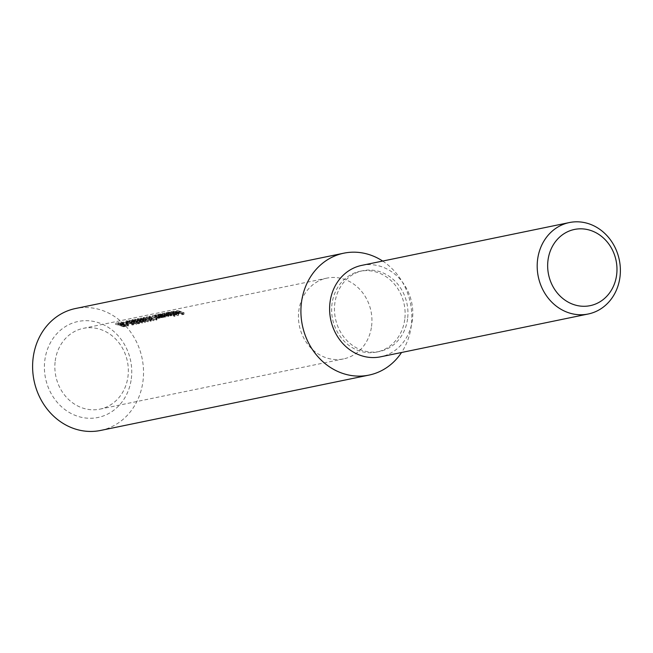 <?xml version="1.0" encoding="UTF-8"?>
<svg xmlns="http://www.w3.org/2000/svg" width="653" height="653" viewBox="0 0 653 653"><rect width="100%" height="100%" fill="white"/><g stroke="black" fill="none" stroke-linecap="round" stroke-linejoin="round"><path stroke-width="0.49" stroke-dasharray="3.27 2.45" d="M131.294 378.822A49.016 43.441 78.3 0 0 94.375 321.578A49.016 43.441 78.3 0 0 44.845 360.13A49.016 43.441 78.3 0 0 81.764 417.373A49.016 43.441 78.3 0 0 131.294 378.822M55.236 360.889A41.237 36.544 -101.7 0 1 83.274 328.361A41.237 36.544 -101.7 0 1 127.964 376.61A41.237 36.544 -101.7 0 1 99.925 409.137A41.237 36.544 -101.7 0 1 55.236 360.889M371.557 326.378A41.237 36.544 78.3 0 0 326.867 278.129A41.237 36.544 78.3 0 0 298.829 310.648A41.237 36.544 78.3 0 0 343.519 358.905A41.237 36.544 78.3 0 0 371.557 326.378M361.77 265.371A46.681 41.368 -101.7 0 1 377.205 265.477A46.681 41.368 -101.7 0 1 412.769 311.367A46.681 41.368 -101.7 0 1 380.634 356.807M404.738 319.537A41.237 36.544 -101.7 0 1 376.708 352.057A41.237 36.544 -101.7 0 1 332.018 303.808A41.237 36.544 -101.7 0 1 360.048 271.289A41.237 36.544 -101.7 0 1 404.738 319.537M382.682 261.061A62.247 55.162 -101.7 0 1 411.259 326.018A62.247 55.162 -101.7 0 1 401.538 352.498M407.562 318.958A41.237 36.544 -101.7 0 1 379.532 351.477A41.237 36.544 -101.7 0 1 334.842 303.229A41.237 36.544 -101.7 0 1 362.872 270.701A41.237 36.544 -101.7 0 1 407.562 318.958M100.635 430.441A62.247 55.162 78.3 0 0 143.489 369.851A62.247 55.162 78.3 0 0 96.073 308.657A62.247 55.162 78.3 0 0 75.495 308.518M178.408 315.628L178.065 315.693A41.237 36.544 78.3 0 0 170.735 313.228L171.07 313.162A41.237 36.544 -101.7 0 1 178.408 315.628L178.612 314.077A42.796 37.923 78.3 0 0 171.266 311.636L170.735 313.228M172.719 314.052L173.967 315.277L171.763 315.097A41.237 36.544 -101.7 0 1 174.857 316.354L174.522 316.427A41.237 36.544 78.3 0 0 167.192 313.962L167.527 313.889A41.237 36.544 -101.7 0 1 168.441 314.101L168.547 313.644L172.719 314.052L172.914 312.526L168.743 312.118L168.441 314.101L168.637 312.583A42.796 37.923 78.3 0 0 167.723 312.371L167.527 313.889M174.335 315.04L174.539 313.505L174.335 315.04M159.895 315.742L158.663 315.383A42.796 37.923 78.3 0 0 156.181 314.754L155.847 314.819A42.796 37.923 -101.7 0 1 158.54 315.513L162.205 316.207L162.213 315.611A42.796 37.923 -101.7 0 1 163.16 315.962L163.495 315.889A42.796 37.923 78.3 0 0 158.238 314.33L157.904 314.395A42.796 37.923 -101.7 0 1 159.814 314.868L161.177 315.293L160.973 316.819L159.618 316.387A41.237 36.544 78.3 0 0 157.708 315.913L158.042 315.848A41.237 36.544 -101.7 0 1 163.291 317.423L162.956 317.497A41.237 36.544 78.3 0 0 162.017 317.146L162.009 317.742L158.336 317.04A41.237 36.544 78.3 0 0 155.643 316.338L155.977 316.272A41.237 36.544 -101.7 0 1 158.467 316.909L161.43 317.489L160.973 316.819L161.43 317.489L161.626 315.954L159.895 315.742L159.699 317.276M162.017 317.146L162.213 315.611L162.017 317.146M156.736 316.395L155.504 316.036A42.796 37.923 78.3 0 0 153.022 315.399L152.688 315.472A42.796 37.923 -101.7 0 1 155.381 316.166L159.046 316.86L159.054 316.264A42.796 37.923 -101.7 0 1 159.993 316.607L160.328 316.542A42.796 37.923 78.3 0 0 155.079 314.975L154.745 315.048A42.796 37.923 -101.7 0 1 156.655 315.513L158.01 315.946L157.814 317.472L156.451 317.04A41.237 36.544 78.3 0 0 154.541 316.566L154.875 316.501A41.237 36.544 -101.7 0 1 160.132 318.076L159.789 318.15A41.237 36.544 78.3 0 0 158.85 317.799L158.842 318.395L155.177 317.693A41.237 36.544 78.3 0 0 152.484 316.991L152.818 316.925A41.237 36.544 -101.7 0 1 155.3 317.562L158.263 318.142L157.814 317.472L158.263 318.142L158.467 316.607L156.736 316.395L156.532 317.929M158.85 317.799L159.054 316.264L158.85 317.799M149.031 317.701L149.374 317.636A41.237 36.544 -101.7 0 1 155.798 319.692L156.883 319.946L156.189 320.084A41.237 36.544 78.3 0 0 149.031 317.701L149.235 316.183A42.796 37.923 -101.7 0 1 156.393 318.533L156.189 320.084M151.243 318.974L153.733 320.713L148.704 319.497L146.207 318.207L151.243 318.974L151.447 317.448L146.411 316.689L145.937 318.354L146.411 316.689L148.908 317.97L148.704 319.497M154.002 320.525L154.206 318.974L154.002 320.525M142.623 320.754L145.113 322.492L140.085 321.276L137.587 319.986L142.623 320.754L142.827 319.227L137.522 318.615M145.382 322.304L145.586 320.754L145.382 322.304M137.514 318.615L137.318 320.133L137.791 318.468L140.289 319.75L140.085 321.276M133.506 322.002L136.444 322.027L139.611 323.504L138.085 323.823A41.237 36.544 78.3 0 0 137.359 323.496L138.632 323.235L136.967 322.451L133.147 322.068L131.898 321.162L135.081 321.423L132.388 321.456L132.69 319.848L132.624 321.325L133.506 322.002L133.71 320.484L132.828 319.807L134.951 319.97L134.747 321.488M131.555 321.341L132.102 319.635L131.547 321.341M134.004 322.533L136.485 324.272L131.465 323.055L128.968 321.766L134.004 322.533L134.2 321.007L129.163 320.248L128.69 321.913L129.163 320.248L131.661 321.529L131.465 323.055M136.755 324.076L136.959 322.525L136.763 324.076M120.813 325.104L121.083 325.047A41.237 36.544 78.3 0 0 117.752 324.157L118.087 324.084A41.237 36.544 -101.7 0 1 125.245 326.467L123.556 326.753L121.009 326.157L120.397 325.194L115.695 324.582L120.813 325.104L121.009 323.578L116.307 322.974L116.112 324.492M119.866 325.447L120.601 323.668L119.866 325.447M120.519 323.504L126.388 324.108L128.11 325.994L124.813 325.472L127.4 325.667L128.029 323.823L127.4 325.667L126.086 324.182L120.805 323.904L121.434 322.158L121.238 323.676L121.972 324.582L123.213 324.321A41.237 36.544 -101.7 0 1 123.948 324.557L122.372 324.884L120.519 323.504L119.997 323.766L120.723 321.986L120.519 323.504M128.657 325.635L128.11 325.994L128.861 324.084L128.649 325.635M127.8 323.57L126.364 323.864A41.237 36.544 78.3 0 0 125.621 323.643L127.066 323.341A41.237 36.544 -101.7 0 1 127.8 323.57L127.996 322.043A42.796 37.923 78.3 0 0 127.262 321.823L125.825 322.117L125.621 323.643M127.759 323.194L130.698 323.219L133.865 324.688L132.33 325.006A41.237 36.544 78.3 0 0 131.612 324.688L132.877 324.427L131.212 323.643L127.4 323.251L126.151 322.345L129.335 322.606L126.641 322.647L126.935 321.031L126.878 322.517L127.759 323.194L127.964 321.668L127.082 320.99L129.196 321.154L129 322.672M125.809 322.525L126.013 321.007M139.75 321.349L142.232 323.08L137.212 321.872L134.714 320.582L139.75 321.349L139.954 319.815L134.918 319.056L134.445 320.729L134.918 319.056L137.416 320.345L137.212 321.872M142.501 322.892L142.705 321.341L142.509 322.892M145.497 320.158L147.986 321.896L142.958 320.688L140.46 319.39L145.497 320.158L145.701 318.631L140.664 317.872L140.191 319.546L140.664 317.872L143.162 319.154L142.958 320.688M148.255 321.709L148.46 320.158L148.255 321.709M143.285 318.893L143.619 318.819A41.237 36.544 -101.7 0 1 150.051 320.884L151.129 321.129L150.443 321.268A41.237 36.544 78.3 0 0 143.285 318.893L143.489 317.366A42.796 37.923 -101.7 0 1 150.647 319.717L150.443 321.268M164.336 315.783L165.584 317.007L163.43 316.844A41.237 36.544 -101.7 0 1 164.393 317.195L164.058 317.268A41.237 36.544 78.3 0 0 158.81 315.693L159.144 315.619A41.237 36.544 -101.7 0 1 160.058 315.832L160.165 315.366L164.336 315.783L164.532 314.256L160.36 313.848L160.058 315.832L160.254 314.313A42.796 37.923 78.3 0 0 159.34 314.101L159.144 315.619M165.952 316.77L166.156 315.236L165.952 316.77M169.902 315.742L170.302 314.077L169.902 315.742L168.311 314.746A41.237 36.544 78.3 0 0 166.091 314.191L166.425 314.117A41.237 36.544 -101.7 0 1 171.674 315.701L171.339 315.766A41.237 36.544 78.3 0 0 170.433 315.432L170.49 315.995L168.36 315.709L168.613 316.379L165.209 315.709A41.237 36.544 78.3 0 0 162.352 314.958L162.687 314.885A41.237 36.544 -101.7 0 1 165.544 315.636L168.237 315.995L168.441 314.46L168.033 316.125L166.278 315.081A41.237 36.544 78.3 0 0 164.221 314.575L164.556 314.501A41.237 36.544 -101.7 0 1 167.241 315.195L169.902 315.742M168.36 315.709L168.564 314.183L168.36 315.709M176.302 314.199L174.196 313.669L176.637 313.171L173.698 312.86L173.804 313.342L173.2 313.326L173.004 312.722L177.094 313.138L178.53 313.775L178.432 314.354L176.302 314.199L176.506 312.673L178.628 312.82L178.432 314.354L178.726 312.24L177.298 311.612L177.094 313.138M173.2 313.326L173.2 311.203L173.2 313.326M177.298 311.612L173.2 311.203L173.404 311.808L174 311.824L173.894 311.334L173.804 313.342L173.894 311.334L176.832 311.644L176.637 313.171M178.465 313.318L179.942 313.007A41.237 36.544 78.3 0 0 176.432 312.052L176.767 311.987A41.237 36.544 -101.7 0 1 183.926 314.371L182.105 314.738A41.237 36.544 78.3 0 0 181.379 314.42L182.864 314.117A41.237 36.544 78.3 0 0 180.677 313.26L179.191 313.562A41.237 36.544 78.3 0 0 178.465 313.318L178.661 311.791A42.796 37.923 -101.7 0 1 179.395 312.036L179.191 313.562M116.307 322.974L120.601 323.668L121.205 324.614L123.76 325.202L125.449 324.916A42.796 37.923 78.3 0 0 118.291 322.566L117.752 324.157M118.291 322.566L118.087 324.084M117.956 322.631A42.796 37.923 -101.7 0 1 121.287 323.521L121.083 325.047M115.899 323.055L115.695 324.582M121.205 324.614L121.009 326.157M123.76 325.202L123.556 326.753M125.449 324.916L125.245 326.467M124.388 324.672L121.548 324.549L121.327 323.904L122.021 323.766A42.796 37.923 -101.7 0 1 124.388 324.672L124.184 326.214A41.237 36.544 78.3 0 0 121.817 325.3L121.123 325.431L121.344 326.084L124.184 326.214M122.021 323.766L121.817 325.3M121.548 324.549L121.344 326.084L121.548 324.549M126.592 322.574L120.723 321.986L122.568 323.357L124.152 323.031A42.796 37.923 78.3 0 0 123.417 322.802L122.168 323.055L121.434 322.158L126.29 322.655L127.604 324.125L125.245 324.198L128.315 324.443L126.592 322.574L126.388 324.108M123.711 321.97L123.515 323.488M122.568 323.357L122.372 324.884M124.152 323.031L123.948 324.557M123.417 322.802L123.213 324.321M122.168 323.055L121.972 324.582M126.29 322.655L126.086 324.182M125.017 323.929L124.813 325.472M125.245 324.198L125.041 325.733M127.262 321.823L127.066 323.341M125.825 322.117A42.796 37.923 -101.7 0 1 126.56 322.337L126.364 323.864M126.56 322.337L127.996 322.043M129.196 321.154L126.356 320.827L127.596 321.725L131.416 322.109L133.081 322.876L131.816 323.137A42.796 37.923 -101.7 0 1 132.535 323.455L134.069 323.137L130.902 321.684L130.698 323.219M134.069 323.137L133.865 324.688M130.902 321.684L130.241 323.513M130.445 321.978L127.964 321.668M129.531 321.08L129.335 322.606M127.596 321.725L127.4 323.251M131.114 322.247L130.91 323.782M131.416 322.109L131.212 323.643M133.081 322.876L132.877 324.427M131.816 323.137L131.612 324.688M132.535 323.455L132.33 325.006M131.661 321.529L136.689 322.721L134.2 321.007M129.898 320.411L133.873 321.072L135.955 322.402L129.898 320.411L130.135 322.411L135.93 323.815L136.142 322.272L135.751 323.945L133.669 322.598L129.702 321.929L130.135 322.411L129.898 320.411M132.004 321.456L131.8 322.99M134.951 319.97L132.102 319.635L133.343 320.541L137.163 320.925L138.836 321.692L137.563 321.953A42.796 37.923 -101.7 0 1 138.289 322.272L139.815 321.953L136.648 320.501L136.444 322.027M139.815 321.953L139.611 323.504M136.648 320.501L135.995 322.321M136.191 320.794L133.71 320.484M135.285 319.897L135.081 321.423M133.343 320.541L133.147 322.068M136.861 321.064L136.665 322.598M137.163 320.925L136.967 322.451M138.836 321.692L138.632 323.235M137.563 321.953L137.359 323.496M138.289 322.272L138.085 323.823M137.416 320.345L142.436 321.529L139.954 319.815M141.881 321.088L141.497 322.762L139.416 321.415L135.449 320.745L135.889 321.227L135.644 319.227L139.62 319.888L141.701 321.219L135.644 319.227L135.889 321.227L141.677 322.631M137.75 320.272L137.546 321.798M140.289 319.75L145.317 320.941L142.827 319.227M138.518 318.631L142.493 319.293L144.574 320.623L138.518 318.631L138.763 320.631L144.55 322.035L144.762 320.492L144.378 322.166L142.289 320.827L138.322 320.158L138.763 320.631L138.518 318.631M140.624 319.684L140.428 321.211M143.162 319.154L148.19 320.345L145.701 318.631M141.399 318.044L145.366 318.705L147.456 320.027L141.399 318.044L141.636 320.043L147.431 321.447L147.635 319.897L147.252 321.578L145.17 320.231L141.195 319.562L141.636 320.043L141.399 318.044M143.497 319.088L143.301 320.615M150.647 319.717L151.333 319.578L150.255 319.333L150.051 320.884M150.827 319.219L150.631 320.762M150.255 319.333A42.796 37.923 78.3 0 0 143.823 317.301L143.619 318.819M151.333 319.578L151.129 321.129M148.908 317.97L153.937 319.162L151.447 317.448M147.145 316.852L151.112 317.521L153.202 318.844L147.145 316.852L147.382 318.852L153.177 320.256L153.382 318.713L152.998 320.394L150.916 319.048L146.941 318.378L147.382 318.852L147.145 316.852M149.251 317.905L149.047 319.431M156.393 318.533L157.087 318.395L156.002 318.15L155.798 319.692M156.581 318.035L156.377 319.578M156.002 318.15A42.796 37.923 78.3 0 0 149.57 316.117L149.374 317.636M157.087 318.395L156.883 319.946M154.745 315.048L154.541 316.566M155.079 314.975L154.875 316.501M158.01 315.946L158.467 316.607L158.01 315.946M153.022 315.399L152.818 316.925M152.688 315.472L152.484 316.991M159.993 316.607L159.789 318.15M160.328 316.542L160.132 318.076M157.904 314.395L157.708 315.913M158.238 314.33L158.042 315.848M161.177 315.293L161.626 315.954L161.177 315.293M156.181 314.754L155.977 316.272M155.847 314.819L155.643 316.338M163.16 315.962L162.956 317.497M163.495 315.889L163.291 317.423M159.34 314.101L159.006 314.166A42.796 37.923 -101.7 0 1 164.262 315.734L164.597 315.66A42.796 37.923 78.3 0 0 163.634 315.309L163.43 316.844M164.597 315.66L164.393 317.195M163.634 315.309L165.789 315.472L164.532 314.256M160.36 313.848L160.254 314.313L160.36 313.848M159.006 314.166L158.81 315.693M164.262 315.734L164.058 317.268M165.144 315.228L164.948 316.762L165.429 315.048L161.968 314.77L161.005 313.995L164.189 314.322L165.144 315.228M164.189 314.322L163.993 315.848L160.524 315.677L161.005 313.995L160.801 315.521L161.773 316.297L164.948 316.762L163.993 315.848M161.968 314.77L161.773 316.297M166.286 312.665A42.796 37.923 -101.7 0 1 168.507 313.22L170.107 314.207L167.437 313.677A42.796 37.923 78.3 0 0 164.752 312.983L164.417 313.048A42.796 37.923 -101.7 0 1 166.474 313.562L168.237 314.591L165.748 314.109A42.796 37.923 78.3 0 0 162.883 313.367L162.548 313.44A42.796 37.923 -101.7 0 1 165.413 314.183L168.817 314.844L168.564 314.183L170.686 314.46L170.637 313.897A42.796 37.923 -101.7 0 1 171.543 314.232L171.878 314.158A42.796 37.923 78.3 0 0 166.621 312.599L166.091 314.191M166.621 312.599L166.425 314.117M164.752 312.983L164.556 314.501M164.417 313.048L164.221 314.575M162.883 313.367L162.687 314.885M162.548 313.44L162.352 314.958M170.686 314.46L170.49 315.995M170.988 314.24L170.784 315.774M170.637 313.897L170.433 315.432M171.543 314.232L171.339 315.766M171.878 314.158L171.674 315.701M167.723 312.371L167.388 312.436A42.796 37.923 -101.7 0 1 174.726 314.877L175.061 314.803A42.796 37.923 78.3 0 0 171.968 313.562L171.763 315.097M175.061 314.803L174.857 316.354M171.968 313.562L174.171 313.742L172.914 312.526M168.743 312.118L168.637 312.583L168.743 312.118M167.388 312.436L167.192 313.962M174.726 314.877L174.522 316.427M173.527 313.505L173.331 315.04L173.812 313.326L170.351 313.048L169.388 312.265L172.572 312.599L173.527 313.505M172.572 312.599L172.376 314.117L168.907 313.946L169.103 312.428M170.351 313.048L170.155 314.566L173.331 315.04L172.376 314.117M169.111 312.428L169.184 313.791L170.155 314.566M171.266 311.636L171.07 313.162M170.931 311.71A42.796 37.923 -101.7 0 1 178.269 314.142L178.065 315.693M176.832 311.644L174.392 312.15L174.196 313.669M174.392 312.15L176.506 312.673M178.628 312.82L178.726 312.24L178.628 312.82M175.371 312.273L177.445 311.848L178.187 312.265L175.371 312.273L175.175 313.799L177.991 313.799L177.241 313.375L175.175 313.799M177.975 312.583L177.771 314.117L177.975 312.583M177.445 311.848L177.241 313.375M179.395 312.036L180.881 311.726A42.796 37.923 -101.7 0 1 183.069 312.575L181.583 312.877A42.796 37.923 -101.7 0 1 182.309 313.195L184.13 312.82A42.796 37.923 78.3 0 0 176.971 310.461L176.432 312.052M176.971 310.461L176.767 311.987M176.637 310.534A42.796 37.923 -101.7 0 1 180.146 311.481L179.942 313.007M180.146 311.481L178.661 311.791M180.881 311.726L180.677 313.26M183.069 312.575L182.864 314.117M181.583 312.877L181.379 314.42M182.309 313.195L182.105 314.738M184.13 312.82L183.926 314.371M124.699 325.072L124.494 326.622M123.686 324.819L123.482 326.361M133.873 321.072L133.669 322.598M139.62 319.888L139.416 321.415M142.493 319.293L142.289 320.827M145.366 318.705L145.17 320.231M151.112 317.521L150.916 319.048M156.655 315.513L156.451 317.04M155.504 316.036L155.3 317.562M155.381 316.166L155.177 317.693M159.814 314.868L159.618 316.387M158.663 315.383L158.467 316.909M158.54 315.513L158.336 317.04M168.507 313.22L168.311 314.746M167.437 313.677L167.241 315.195M166.474 313.562L166.278 315.081M165.748 314.109L165.544 315.636M165.413 314.183L165.209 315.709M379.532 351.477L376.708 352.057M83.274 328.361L326.867 278.129M99.925 409.137L343.519 358.905M362.872 270.701L360.048 271.289M120.854 324.1L120.658 325.635M125.996 320.998L125.8 322.525M129.718 320.517L129.514 322.035M135.465 319.333L135.261 320.852M141.889 321.088L141.685 322.631M138.338 318.737L138.134 320.264M141.211 318.15L141.007 319.668M146.958 316.958L146.762 318.484M158.695 316.46L158.499 317.995M159.365 316.656L159.161 318.191M161.862 315.807L161.658 317.342M162.532 316.003L162.328 317.538M159.993 314.044L159.797 315.562M169.07 314.681L168.866 316.215M168.376 312.314L168.172 313.832M178.987 312.599L178.791 314.134M172.825 311.391L172.621 312.909M173.6 311.505L173.396 313.024M178.253 312.412L178.049 313.946"/><path stroke-width="0.98" d="M577.309 305.571A38.902 34.478 78.3 0 0 616.62 274.97A38.902 34.478 78.3 0 0 587.325 229.538A38.902 34.478 78.3 0 0 548.014 260.139A38.902 34.478 78.3 0 0 577.309 305.571M584.794 222.665A46.681 41.368 -101.7 0 1 620.35 268.563A46.681 41.368 -101.7 0 1 588.214 314.003A46.681 41.368 -101.7 0 1 572.779 313.897A46.681 41.368 -101.7 0 1 537.223 268.008A46.681 41.368 -101.7 0 1 569.359 222.559A46.681 41.368 -101.7 0 1 584.794 222.665M588.214 314.003L380.634 356.807A46.681 41.368 -101.7 0 1 365.198 356.709A46.681 41.368 -101.7 0 1 329.634 310.812A46.681 41.368 -101.7 0 1 361.77 265.371L569.359 222.559M401.538 352.498A62.247 55.162 -101.7 0 1 368.945 375.108A62.247 55.162 -101.7 0 1 348.367 374.969A62.247 55.162 -101.7 0 1 301.49 302.274A62.247 55.162 -101.7 0 1 343.805 253.184A62.247 55.162 -101.7 0 1 364.382 253.323A62.247 55.162 -101.7 0 1 382.682 261.061M343.805 253.184L75.495 308.518A62.247 55.162 78.3 0 0 32.65 369.108A62.247 55.162 78.3 0 0 80.058 430.303A62.247 55.162 78.3 0 0 100.635 430.441L368.945 375.108"/></g></svg>
